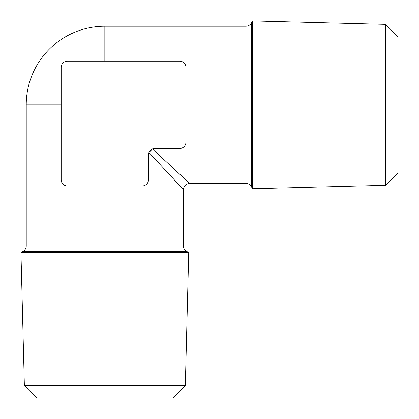 <?xml version="1.0" encoding="UTF-8"?>
<svg xmlns="http://www.w3.org/2000/svg" width="419" height="419" viewBox="0 0 419 419"><rect width="100%" height="100%" fill="white"/><g stroke="black" fill="none" stroke-linecap="round" stroke-linejoin="round"><path stroke-width="0.63" d="M185.318 385.574L172.843 398.05L36.841 398.05L24.365 385.574L20.95 252.573L188.733 252.573L185.318 385.574L24.365 385.574M385.574 24.365L398.05 36.841L398.05 172.843L385.574 185.318L252.573 188.733L252.573 20.95L385.574 24.365L385.574 185.318M23.118 251.321L186.565 251.321A6.238 6.238 0 0 1 183.449 245.922L26.235 245.922A6.238 6.238 0 0 1 23.118 251.321L20.95 252.573M153.344 148.672L152.453 148.949L148.949 152.453L183.449 189.687L148.949 152.453L148.509 154.747A6.238 6.238 0 0 1 154.747 148.509L179.704 148.509A6.238 6.238 0 0 0 185.942 142.271L185.942 67.412A6.238 6.238 0 0 0 179.704 61.174L67.412 61.174A6.238 6.238 0 0 0 61.174 67.412L61.593 65.155M104.844 61.174L104.844 26.235A78.604 78.604 0 0 0 26.235 104.844L61.174 104.844M65.144 61.598L67.412 61.174M152.453 148.949L189.687 183.449L152.453 148.949M61.174 67.412L61.174 179.704A6.238 6.238 0 0 0 67.412 185.942L142.271 185.942A6.238 6.238 0 0 0 148.509 179.704L148.509 154.747M252.573 20.95L251.321 23.118L251.321 186.565C250.08 184.564 248.278 183.522 245.922 183.449L245.922 26.235L104.844 26.235M186.565 251.321L188.733 252.573M183.449 245.922L183.449 189.687C183.821 185.9 185.9 183.821 189.687 183.449L245.922 183.449M26.235 245.922L26.235 104.844M251.321 186.565L252.573 188.733M251.321 23.118C250.08 25.119 248.278 26.161 245.922 26.235"/></g></svg>
